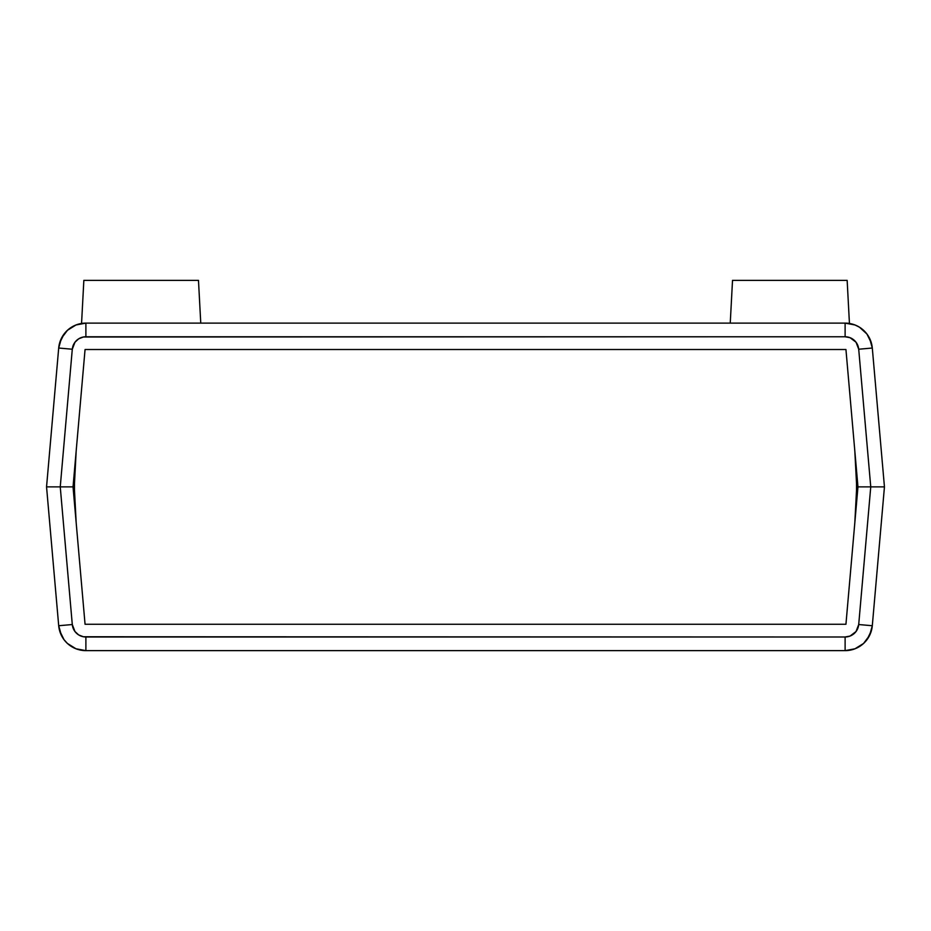 <?xml version="1.0" encoding="UTF-8"?>
<svg xmlns="http://www.w3.org/2000/svg" width="931" height="931" viewBox="0 0 931 931"><rect width="100%" height="100%" fill="white"/><g stroke="black" fill="none" stroke-linecap="round" stroke-linejoin="round"><path stroke-width="1.4" d="M46.55 486.878L73.037 486.878L85.058 624.259L73.037 486.878L60.247 486.878L73.037 486.878L85.058 349.509L73.037 486.878L46.55 486.878L58.7 625.725L46.55 486.878L58.7 348.031A27.29 27.29 0 0 1 85.885 323.115L85.885 336.766L845.115 336.766L850.061 337.697L856.031 342.224L858.708 349.23L870.753 486.878L884.45 486.878L872.3 625.725A27.29 27.29 0 0 1 845.115 650.641L845.115 636.99L83.371 636.757L78.681 634.93L74.969 631.532L72.292 624.538L60.247 486.878L46.55 486.878L60.247 486.878L72.292 349.23L74.969 342.224L78.681 338.826L83.371 336.999L845.115 336.766A13.651 13.651 0 0 1 858.708 349.23L870.753 486.878L858.708 624.538L856.031 631.532L850.061 636.059L845.115 636.99L85.885 636.99A13.651 13.651 0 0 1 72.292 624.538L60.247 486.878L72.292 349.23A13.651 13.651 0 0 1 85.885 336.766L85.885 323.115A27.29 27.29 0 0 0 58.7 348.031L72.292 349.23L58.7 348.031L46.55 486.878M857.963 486.878L870.753 486.878L858.708 624.538A13.651 13.651 0 0 1 845.115 636.99L845.115 650.641A27.29 27.29 0 0 0 872.3 625.725L858.708 624.538L872.3 625.725L884.45 486.878L857.963 486.878L845.942 624.259L857.963 486.878L870.753 486.878L857.963 486.878L845.942 349.509L857.963 486.878M856.532 503.252L855.845 503.252L856.532 503.252L856.532 478.697L856.532 503.252M75.155 503.252L74.468 503.252L74.468 495.071L74.468 503.252L75.155 503.252M85.058 624.259L845.942 624.259L85.058 624.259M58.7 625.725L72.292 624.538L58.7 625.725L61.411 635.419L64.053 639.725L67.451 643.472L75.993 648.779L85.885 650.641L85.885 636.99L85.885 650.641A27.29 27.29 0 0 1 58.7 625.725A27.29 27.29 0 0 0 85.885 650.641L845.115 650.641L855.007 648.779L863.549 643.472L869.589 635.419L872.3 625.725M85.885 650.641L845.115 650.641M856.532 478.697L857.253 478.697L856.532 478.697L856.532 470.504L856.532 478.697M59.607 630.694L64.053 639.725L59.607 630.694L64.053 639.725L67.451 643.472M71.478 646.521L75.993 648.779M866.947 639.725L871.393 630.694L866.947 639.725L869.589 635.419L863.549 643.472L866.947 639.725L863.549 643.472L866.947 639.725L863.549 643.472L866.947 639.725L863.549 643.472L866.947 639.725L871.393 630.694M859.522 646.521L855.007 648.779L859.522 646.521M884.45 486.878L870.753 486.878L884.45 486.878L872.3 348.031L884.45 486.878M74.468 470.504L75.155 470.504L74.468 470.504L74.468 495.071L74.468 470.504M855.845 470.504L856.532 470.504L855.845 470.504M845.942 349.509L85.058 349.509L845.942 349.509M872.3 348.031L858.708 349.23L872.3 348.031L869.589 338.337L866.947 334.031L859.522 327.235L855.007 324.977L845.115 323.115L845.115 336.766L845.115 323.115A27.29 27.29 0 0 1 872.3 348.031A27.29 27.29 0 0 0 845.115 323.115L85.885 323.115L75.993 324.977L67.451 330.296L61.411 338.337L58.7 348.031M844.883 323.115L86.118 323.115M74.468 495.071L73.747 495.071L74.468 495.071M871.393 343.062L866.947 334.031L871.393 343.062L866.947 334.031L863.549 330.296M859.522 327.235L855.007 324.977M64.053 334.031L59.607 343.062L64.053 334.031L61.411 338.337L67.451 330.296L64.053 334.031L67.451 330.296L64.053 334.031L67.451 330.296L64.053 334.031L67.451 330.296L64.053 334.031L59.607 343.062M71.478 327.235L75.993 324.977L71.478 327.235M76.191 450.848L74.468 483.655L76.191 450.848M856.532 483.655L854.809 450.848L856.532 483.655M854.809 522.908L856.532 490.102L854.809 522.908M74.468 490.102L76.191 522.908L74.468 490.102M849.421 323.115L847.152 280.359L732.522 280.359L730.241 323.115L732.522 280.359L847.152 280.359L849.421 323.115M200.759 323.115L198.478 280.359L83.848 280.359L81.579 323.115L83.848 280.359L198.478 280.359L200.759 323.115"/></g></svg>
